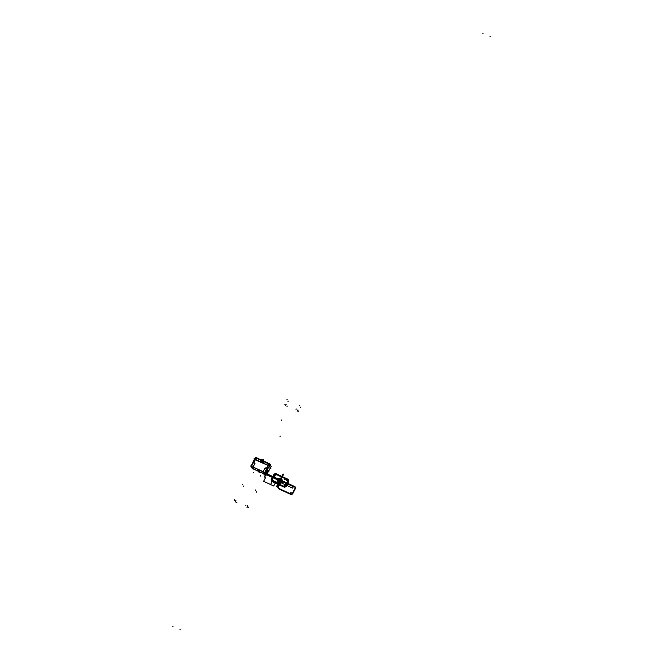 <?xml version="1.0" encoding="UTF-8"?>
<svg xmlns="http://www.w3.org/2000/svg" width="663" height="663" viewBox="0 0 663 663"><rect width="100%" height="100%" fill="white"/><g stroke="black" fill="none" stroke-linecap="round" stroke-linejoin="round"><path stroke-width="0.99" d="M254.36 459.459L269.269 465.965L270.869 468.492L269.327 465.973L263.451 463.255L264.504 461.233L262.589 460.346M254.343 459.509L253.937 458.846L259.697 461.514L261.139 459.674M254.468 459.36L255.064 459.409L254.468 459.36M255.321 459.517L268.001 465.393L255.321 459.517L253.747 462.575L255.031 463.18L253.747 462.583L255.031 463.18L253.075 467.001L263.17 471.7L265.142 467.863L266.427 468.459L268.001 465.393L255.321 459.517L253.747 462.575L255.031 463.18L253.075 467.001L263.17 471.7L253.067 467.017L263.17 471.7L265.142 467.863L266.427 468.459L265.142 467.863L266.427 468.459L268.001 465.393L255.321 459.517L268.001 465.393L266.435 468.451L265.142 467.863L263.178 471.683L253.067 467.017L255.031 463.18L253.747 462.583L255.321 459.517L253.747 462.575M268.25 465.517L269.236 466.18L268.25 465.517M269.261 466.213L270.347 467.979L269.261 466.213L267.603 469.189L269.261 466.213L270.347 467.979L269.261 466.213L267.603 469.189L269.261 466.213L270.347 467.979L268.689 470.954L270.347 467.979M268.639 471.128L271.109 466.561M268.888 470.68L268.656 471.103M268.913 471.318L268.465 470.589M268.672 470.987L268.432 470.589L266.369 474.302L268.474 470.506M264.835 474.211A4.608 0.779 -152.4 0 0 266.178 474.459A4.633 0.779 27.6 0 1 264.893 474.211A4.633 0.779 -152.4 0 0 266.17 474.459L266.186 474.385M266.078 474.816L266.916 475.205L265.482 472.86L250.647 465.99L252.893 468.708M266.219 474.41L266.186 474.459A4.633 0.779 27.6 0 1 264.893 474.211A4.633 0.779 -152.4 0 0 266.186 474.459L266.186 474.459A4.633 0.779 27.6 0 1 264.893 474.211L254.02 469.18A4.633 0.779 27.6 0 1 252.114 467.937L251.376 466.735A4.633 0.779 27.6 0 1 252.504 466.926A4.633 0.779 -152.4 0 0 251.376 466.735L251.965 467.821M263.758 472.139A4.633 0.779 27.6 0 1 265.449 473.258A4.633 0.779 -152.4 0 0 263.758 472.139A4.633 0.779 27.6 0 1 265.449 473.258L265.449 473.258A4.633 0.779 -152.4 0 0 263.758 472.139A4.633 0.779 27.6 0 1 265.449 473.258L265.415 473.258M257.924 469.47L252.827 467.1A4.351 0.738 -152.4 0 0 251.609 466.868L252.305 468.003A4.351 0.738 -152.4 0 0 254.095 469.164L259.183 471.534L257.94 469.47L253.084 467.2M258.305 469.619L263.476 472.064M258.23 469.636L259.49 471.658L264.736 474.095A4.351 0.738 -152.4 0 0 265.954 474.327L265.258 473.191A4.351 0.738 -152.4 0 0 263.468 472.031L258.197 469.595M252.114 467.937L252.114 467.937A4.633 0.779 -152.4 0 0 254.02 469.18L264.893 474.211L254.02 469.18A4.633 0.779 27.6 0 1 252.114 467.937A4.633 0.779 -152.4 0 0 254.02 469.18A4.633 0.779 27.6 0 1 252.114 467.937L252.114 467.937A4.608 0.779 -152.4 0 0 254.062 469.213M253.995 469.18L254.435 469.404M254.211 469.296L264.719 474.169M266.062 474.857L252.868 468.749M252.106 468.227L250.979 466.387M251.078 466.188L252.926 462.509M253.175 462.791L253.49 462.476L252.943 462.368M252.139 467.97L251.368 466.835M251.393 466.76L251.376 466.735A4.633 0.779 27.6 0 1 252.504 466.926A4.633 0.779 -152.4 0 0 251.376 466.735A4.633 0.779 27.6 0 1 252.504 466.926M251.194 466.238L251.625 466.031M251.733 465.816L253.233 462.741A4.84 0.82 27.6 0 1 253.357 462.733A4.84 0.82 27.6 0 0 253.233 462.741L251.725 465.807L253.216 462.749A4.84 0.82 27.6 0 1 253.357 462.733A4.84 0.82 27.6 0 0 253.233 462.741L251.725 465.807L253.233 462.741M253.158 462.824L252.711 462.103L255.073 463.188M263.509 463.147L268.324 465.376L264.645 472.553L251.451 466.437L255.139 459.268L259.755 461.407M263.377 471.774L252.868 466.901M252.653 467.001A4.608 0.779 -152.4 0 0 251.368 466.76L251.376 466.735M253.051 467.1L255.098 463.114M263.344 471.36L265.159 467.78M267.885 469.653L265.084 467.829M267.835 469.619L265.772 473.332L267.587 469.222M267.57 469.189L266.675 468.584M266.609 468.716A4.84 0.82 27.6 0 1 267.496 469.313A4.84 0.82 27.6 0 0 266.609 468.716A4.84 0.82 27.6 0 1 267.496 469.313A4.84 0.82 27.6 0 0 266.609 468.716M270.438 467.879L266.534 474.907L265.407 473.075L269.311 466.039M266.203 474.41L265.581 473.407M265.457 473.291A4.608 0.779 -152.4 0 0 263.559 472.048M264.819 472.213L265.59 472.744M267.537 469.247L266.65 468.65M266.369 468.509L268.001 465.318M268.672 465.675L263.468 463.222M266.402 468.517L266.609 468.103L267.786 468.865L267.562 469.271M253.747 462.666L255.388 459.476M253.457 462.534L252.91 462.434L254.285 459.625M260.493 459.998L255.885 457.86L254.783 459.235M253.929 462.227L253.125 462.078L253.929 462.227L253.714 462.641M254.269 469.288L259.216 471.575M251.584 466.951L252.305 468.003A4.351 0.738 -152.4 0 0 254.095 469.164L259.134 471.509L254.062 469.172M254.128 469.213A4.351 0.738 27.6 0 1 252.263 468.003M252.305 468.037L251.567 466.918M251.584 466.893A4.351 0.738 27.6 0 1 252.852 467.133M252.984 467.158L252.827 467.1A4.351 0.738 -152.4 0 0 251.609 466.868L252.305 468.003A4.351 0.738 -152.4 0 0 254.095 469.164L259.183 471.534L257.94 469.47L259.2 471.526L257.94 469.47L259.2 471.526L254.377 469.305M257.907 469.454L259.216 471.592M258.247 469.628L259.49 471.658L258.313 469.653M265.681 472.578L265.432 472.164L265.689 472.57M259.49 471.708L264.57 474.062M259.498 471.658L264.736 474.095A4.351 0.738 -152.4 0 0 265.954 474.327A4.351 0.738 27.6 0 1 264.686 474.103M265.954 474.294L265.258 473.191A4.351 0.738 -152.4 0 0 263.468 472.031L263.286 471.932M265.971 474.318L265.258 473.191A4.351 0.738 -152.4 0 0 263.468 472.031A4.351 0.738 -152.4 0 1 265.258 473.191A4.351 0.738 -152.4 0 0 263.468 472.031M263.41 472.031A4.351 0.738 27.6 0 1 265.275 473.233M259.506 471.725L258.197 469.586M254.07 458.912L259.747 461.431M270.777 468.343L269.369 465.89L263.493 463.172M255.106 459.326L259.714 461.489M268.863 465.757L268.3 465.434L268.863 465.757M264.247 461.738L269.07 463.976L268.283 465.459M255.885 457.86L260.468 460.039L256.117 458.009L255.396 459.384L256.117 458.017L260.476 460.023L256.117 458.009L255.396 459.384L256.117 458.017L260.476 460.023L256.117 458.009M269.775 464.009L269.352 463.719L270.015 464.664L269.402 465.94L270.04 464.647L269.833 465.07L268.598 464.266L268.813 463.86L268.043 465.244L268.797 463.893L264.23 461.763L268.805 463.885L264.23 461.763M256.167 457.992L255.429 459.401M260.658 459.683L256.424 457.719L260.658 459.683L256.424 457.719L260.658 459.683L256.424 457.719L255.918 458.39L255.081 458.232L255.28 457.76L256.142 458.034M255.272 457.777L255.86 457.893L255.288 457.851M270.918 466.835L270.479 467.697L271.109 466.454L270.032 464.68L269.402 465.948M270.396 467.954L270.935 466.876M271.15 466.454L270.023 464.614L269.269 466.122M269.07 463.976L270.023 464.622L269.087 464.025M269.369 463.702L269.045 464.009L270.007 464.647L264.222 461.78M268.755 463.876L270.04 464.713M271.117 466.445L270.032 464.68L271.117 466.445L270.479 467.705L271.109 466.454L270.032 464.68L271.117 466.445L270.479 467.705L271.126 466.42L269.816 464.059L271.142 466.503L270.015 464.664L269.402 465.94M268.83 463.86L264.57 461.489M270.985 466.023L269.957 463.959L264.578 461.465M255.744 457.636L260.675 459.658M255.528 457.694L256.183 457.594L255.28 457.76L254.476 459.235M270.902 465.824L269.998 464.597M265.2 472.736L264.694 472.454M264.404 461.804L264.471 461.307M262.399 462.716A1.111 1.053 -31.6 0 0 263.915 461.191A1.111 1.053 -31.6 0 0 263.41 460.777L263.509 460.818M261.156 461.97L262.457 462.749A1.111 1.053 -31.6 0 0 263.915 461.199A1.111 1.053 -31.6 0 0 263.476 460.81A1.111 1.053 -31.6 0 1 263.94 462.227A1.111 1.053 -31.6 0 1 262.457 462.749L260.725 461.945L262.457 462.749A1.111 1.053 -31.6 0 0 263.94 462.227A1.111 1.053 -31.6 0 0 263.476 460.81A1.111 1.053 -31.6 0 1 263.94 462.227A1.111 1.053 -31.6 0 1 262.457 462.749L261.52 462.227L262.208 462.31M260.774 462.061L262.581 462.898M263.476 460.81A1.111 1.053 -31.6 0 1 263.94 462.227A1.111 1.053 -31.6 0 1 262.457 462.749L260.725 461.945A1.111 1.053 -31.6 0 1 260.998 459.94A1.111 1.053 -31.6 0 0 260.725 461.945A1.111 1.053 -31.6 0 1 260.998 459.94A1.111 1.053 -31.6 0 0 260.791 461.97M261.537 462.368L263.451 463.255M263.062 460.81A1.111 1.053 148.4 0 1 261.653 462.368A1.111 1.053 148.4 0 0 263.062 460.81A1.111 1.053 148.4 0 1 261.653 462.368A1.111 1.053 148.4 0 0 263.062 460.81A1.111 1.053 148.4 0 1 261.653 462.368L261.379 461.92M261.156 461.962A1.111 1.053 148.4 0 0 261.537 462.318L261.255 461.862M262.216 459.849A1.111 1.053 148.4 0 1 262.54 461.572A1.111 1.053 148.4 0 1 261.205 461.788M261.52 462.227C263.112 462.161 263.451 461.514 262.54 460.288M261.33 461.838A1.111 1.053 148.4 0 1 261.007 460.114A1.111 1.053 148.4 0 1 262.341 459.898M259.697 461.514L261.612 462.401M261.537 462.318A1.111 1.053 148.4 0 1 261.065 461.78A1.111 1.053 148.4 0 0 261.537 462.318A1.111 1.053 148.4 0 1 261.065 461.78A1.111 1.053 148.4 0 0 261.537 462.318M261.297 459.376L263.319 460.313L262.266 462.335L260.244 461.398L261.297 459.376M261.272 461.829A1.111 1.053 -31.6 0 0 262.755 461.307A1.111 1.053 -31.6 0 0 262.291 459.882A1.111 1.053 -31.6 0 0 260.808 460.404A1.111 1.053 -31.6 0 0 261.272 461.829A1.111 1.053 -31.6 0 0 262.755 461.307A1.111 1.053 -31.6 0 0 262.291 459.882A1.111 1.053 -31.6 0 0 260.808 460.404A1.111 1.053 -31.6 0 0 261.272 461.829A1.111 1.053 -31.6 0 0 262.755 461.307A1.111 1.053 -31.6 0 0 262.291 459.882A1.111 1.053 -31.6 0 0 260.808 460.404A1.111 1.053 -31.6 0 0 261.272 461.829A1.111 1.053 -31.6 0 0 262.755 461.307A1.111 1.053 -31.6 0 0 262.291 459.882A1.111 1.053 -31.6 0 0 260.808 460.404A1.111 1.053 -31.6 0 0 261.272 461.829M261.255 460.611A0.605 0.572 148.4 0 1 262.059 460.329A0.605 0.572 148.4 0 1 262.308 461.1A0.605 0.572 148.4 0 1 261.504 461.382A0.605 0.572 148.4 0 1 261.255 460.611A0.605 0.572 -31.6 0 0 261.504 461.382A0.605 0.572 -31.6 0 0 262.308 461.1A0.605 0.572 -31.6 0 0 262.059 460.329A0.605 0.572 -31.6 0 0 261.255 460.611A0.605 0.572 148.4 0 1 262.059 460.329A0.605 0.572 148.4 0 1 262.308 461.1A0.605 0.572 148.4 0 1 261.504 461.382A0.605 0.572 148.4 0 1 261.255 460.611A0.605 0.572 -31.6 0 0 261.504 461.382A0.605 0.572 -31.6 0 0 262.308 461.1A0.605 0.572 -31.6 0 0 262.059 460.329A0.605 0.572 -31.6 0 0 261.255 460.611M261.545 461.39A0.605 0.572 148.4 0 1 261.471 460.346A0.605 0.572 148.4 0 1 262.275 461.133M261.993 460.288A0.605 0.572 148.4 0 1 262.067 461.324A0.605 0.572 148.4 0 1 261.272 460.545M251.948 467.78L251.352 466.81M252.827 467.1A4.351 0.738 -152.4 0 0 251.609 466.868A4.351 0.738 -152.4 0 1 252.827 467.1A4.351 0.738 -152.4 0 0 251.609 466.868L251.592 466.918M259.598 471.725L264.736 474.095A4.351 0.738 -152.4 0 0 265.954 474.327L265.954 474.327A4.351 0.738 -152.4 0 1 264.736 474.095A4.351 0.738 -152.4 0 0 265.954 474.327M253.49 462.476L252.951 462.434M285.894 486.667L284.286 487.23L271.598 481.355L271.101 479.813L274.076 474.111L275.684 473.539L288.372 479.415L288.877 480.965L285.894 486.667L284.286 487.23L271.598 481.355L271.101 479.813L274.076 474.111L275.684 473.539L288.372 479.415L288.877 480.965L285.894 486.667M288.173 479.797L275.493 473.921L274.457 474.285L271.474 479.987L271.797 480.982L284.485 486.857L285.513 486.493L288.496 480.791L288.173 479.797L275.493 473.921L274.457 474.285L271.474 479.987L271.797 480.982L284.485 486.857L285.513 486.493L288.496 480.791L288.173 479.797L288.496 480.791L285.513 486.493L284.485 486.857L271.797 480.982L271.474 479.987L274.457 474.285L275.493 473.921L288.173 479.797L288.496 480.791L285.513 486.493L284.485 486.857L271.797 480.982L271.474 479.987L274.457 474.285L275.493 473.921L288.173 479.797M248.202 507.825L248.426 507.402M280.756 479.1L280.001 479.573L280.35 478.91L280.756 479.1L280.001 479.573L280.35 478.91L280.756 479.1L280.001 479.573L280.35 478.91L280.756 479.1L280.001 479.573L280.35 478.91L280.756 479.1L280.001 479.573L280.35 478.91L280.756 479.1L280.001 479.573L280.35 478.91L280.756 479.1L280.001 479.573L280.35 478.91L280.756 479.1L280.001 479.573L280.35 478.91L280.524 479.548L280.358 478.91L280.747 479.092L280.242 479.125L280.747 479.092L280.242 479.125L280.747 479.092L280.242 479.125L280.747 479.092L280.059 480.418L279.653 480.236L280.059 480.426L279.653 480.236L280.059 480.426L279.653 480.236L280.059 480.426L279.653 480.236L280.059 480.426L279.653 480.236L280.059 480.426L279.653 480.236L280.059 480.426L279.653 480.236L280.059 480.426L279.653 480.236L280.059 480.426L279.653 480.236L279.894 479.78L280.059 480.426L279.653 480.236L280.059 480.426L279.653 480.236L280.059 480.426L279.653 480.236L280.059 480.426L279.653 480.236L280.059 480.426L279.653 480.236L280.059 480.426L279.653 480.236L280.059 480.426L279.653 480.236L280.059 480.426L279.662 480.236L280.747 479.092L280.01 479.573L280.747 479.092L280.059 480.418L279.769 480.029L280.059 480.418L279.769 480.029L280.059 480.418L279.769 480.029L280.059 480.418L279.769 480.029L280.059 480.418L279.662 480.236L280.01 479.573L280.059 480.418L279.662 480.236L280.399 479.755L280.358 478.91L280.747 479.092L280.01 479.573L280.358 478.91L280.515 479.548L280.118 479.366L280.515 479.548L280.118 479.366L280.64 479.308L280.242 479.125L280.64 479.308L280.242 479.125L280.64 479.308L280.242 479.125L280.64 479.308L280.242 479.125L280.747 479.092L280.358 478.91L281.054 477.584L281.444 477.766L280.706 478.247L281.054 477.584L281.444 477.766L280.706 478.247L281.095 478.429L280.358 478.91L281.095 478.429L280.051 480.418L279.769 480.029L280.059 480.418L279.662 480.236L280.747 479.092L280.001 479.573L280.756 479.1L280.408 479.763L280.001 479.573L280.756 479.1L280.408 479.763L280.001 479.573L280.756 479.1L280.408 479.763L280.001 479.573L280.756 479.1L280.358 478.91L281.046 477.584L281.444 477.766L280.358 478.91L281.444 477.766L279.827 480.89L267.148 475.015L267.388 474.551L280.068 480.426L279.827 480.89L267.148 475.015L267.388 474.551L280.068 480.426L279.827 480.89L274.117 478.247L274.366 477.783L280.068 480.426L279.827 480.89L274.117 478.247L274.366 477.783L280.068 480.426L279.827 480.89L267.148 475.015L267.388 474.551L280.068 480.426L279.827 480.89L267.148 475.015L267.388 474.551L280.068 480.426L279.827 480.89L274.117 478.247L274.366 477.783L280.068 480.426L279.827 480.89L274.117 478.247L274.366 477.783L280.068 480.426L279.662 480.236L280.747 479.092L280.059 480.418L279.662 480.236L280.747 479.092L280.001 479.573L280.756 479.1L280.001 479.573L280.35 478.91L280.756 479.1L280.059 480.418L279.662 480.236L280.358 478.91L280.408 479.755L279.662 480.236L280.747 479.092L280.358 478.91L281.046 477.584L281.444 477.766L280.358 478.91L281.444 477.766L280.408 479.763L280.001 479.573L280.756 479.1L280.408 479.763L280.001 479.573L280.756 479.1L280.408 479.763L280.001 479.573L280.756 479.1L280.408 479.763L280.001 479.573L280.756 479.1L280.698 478.247L281.104 478.429L280.35 478.91L281.104 478.429L280.026 480.509L267.388 474.551L280.026 480.509L267.388 474.551L280.026 480.509L267.388 474.551L280.026 480.509L267.388 474.551L280.026 480.509L274.316 477.866L280.026 480.509L274.316 477.866L280.068 480.426L279.653 480.236L280.001 479.573L280.059 480.426L279.653 480.236L280.408 479.763L280.01 479.573L280.358 478.91L280.408 479.755L280.01 479.573L280.747 479.092L280.358 478.91L281.046 477.584L281.452 477.766L280.698 478.247L281.046 477.584L281.452 477.766L280.698 478.247L281.046 477.584L281.444 477.766L281.095 478.429L281.046 477.584L281.444 477.766L280.358 478.91L281.095 478.429L280.059 480.418L279.662 480.236L280.408 479.755L279.662 480.236L280.408 479.755L279.662 480.236L280.35 478.91L280.756 479.092L279.662 480.236L280.35 478.91L280.756 479.092L280.35 478.91L281.046 477.584L281.444 477.766L280.756 479.092L280.35 478.91L281.046 477.584L281.444 477.766L280.059 480.418L279.662 480.236L280.35 478.91L280.756 479.092L279.662 480.236L280.35 478.91L280.756 479.092L280.35 478.91L281.046 477.584L281.444 477.766L280.756 479.092L280.35 478.91L281.046 477.584L281.444 477.766L279.67 480.244L280.026 479.581L280.059 480.418L279.662 480.236L280.01 479.573L280.059 480.418L279.662 480.236L280.01 479.573L280.059 480.418L279.662 480.236L280.01 479.573L280.059 480.418L279.662 480.236L280.01 479.573L280.059 480.418L279.662 480.236L280.01 479.573L280.059 480.418L279.662 480.236L280.01 479.573L280.059 480.418L279.662 480.236L280.01 479.573L280.059 480.418L279.662 480.236L280.747 479.092L280.01 479.573L280.747 479.092L280.358 478.91L281.054 477.584L281.444 477.766L279.653 481.056L281.435 477.758L280.706 478.247L281.444 477.766L280.706 478.247L280.747 479.092L280.706 478.247L280.747 479.092L280.35 478.91L281.046 477.584L281.452 477.766L280.756 479.1L280.35 478.91L281.046 477.584L281.452 477.766L280.059 480.426L267.388 474.551L267.612 474.128L280.292 480.004L279.794 479.962L280.068 480.426L267.388 474.551L267.612 474.128L280.292 480.004L280.068 480.426L274.366 477.783L274.581 477.36L280.292 480.004L280.068 480.426L274.366 477.783L274.581 477.36L280.292 480.004L280.068 480.426L267.388 474.551L267.612 474.128L280.292 480.004L280.068 480.426L267.388 474.551L267.612 474.128L280.292 480.004L280.068 480.426L274.366 477.783L274.581 477.36L280.292 480.004L280.068 480.426L274.366 477.783L274.581 477.36L280.292 480.004L280.068 480.426L279.902 479.788L280.059 480.426L279.653 480.236L280.059 480.426L279.653 480.236L280.059 480.426L279.653 480.236L280.059 480.426L279.653 480.236L280.059 480.426L279.653 480.236L280.059 480.426L279.653 480.236L280.059 480.426L279.653 480.236L280.059 480.426L279.653 480.236L280.399 479.755L279.67 480.244L280.01 479.573L280.059 480.426L279.653 480.236L280.001 479.573L280.059 480.426L279.653 480.236L280.001 479.573L280.059 480.426L279.653 480.236L280.001 479.573L280.059 480.426L279.653 480.236L280.059 480.426L279.653 480.236L280.059 480.426L279.653 480.236L280.001 479.573L280.059 480.426L279.653 480.236L280.001 479.573L280.059 480.426L279.653 480.236L280.001 479.573L280.059 480.426L279.653 480.236L280.001 479.573L280.059 480.426L279.653 480.236L280.059 480.426L279.653 480.236L280.059 480.426L279.653 480.236L279.894 479.78L280.059 480.426L279.653 480.236L280.059 480.426L279.653 480.236L280.059 480.426L279.653 480.236L280.059 480.426L279.653 480.236L280.35 478.91L280.756 479.1L280.059 480.426L279.653 480.236L280.35 478.91L280.756 479.1L280.35 478.91L281.046 477.584L281.452 477.766L280.756 479.1L280.35 478.91L281.046 477.584L281.452 477.766L280.059 480.426L279.653 480.236L280.35 478.91L280.756 479.1L280.059 480.426L279.653 480.236L280.35 478.91L280.756 479.1L280.35 478.91L281.046 477.584L281.452 477.766L280.756 479.1L280.35 478.91L281.046 477.584L281.452 477.766L280.059 480.426L279.653 480.236L280.35 478.91L280.756 479.1L280.059 480.426L279.653 480.236L280.35 478.91L280.756 479.1L280.059 480.426L279.653 480.236L280.35 478.91L280.756 479.1L280.059 480.426L279.653 480.236L280.35 478.91L280.756 479.1L280.35 478.91L281.046 477.584L281.452 477.766L280.756 479.1L280.35 478.91L281.046 477.584L281.452 477.766L280.756 479.1L280.35 478.91L281.046 477.584L281.452 477.766L280.756 479.1L280.35 478.91L281.046 477.584L281.452 477.766L280.059 480.426L279.653 480.236L280.35 478.91L280.756 479.1L280.059 480.426L279.653 480.236L280.35 478.91L280.756 479.1L280.35 478.91L281.046 477.584L281.452 477.766L280.756 479.1L280.35 478.91L281.046 477.584L281.452 477.766L280.059 480.426L279.653 480.236L280.35 478.91L280.756 479.1L280.059 480.426L279.653 480.236L280.35 478.91L280.756 479.1L280.35 478.91L281.046 477.584L281.452 477.766L280.756 479.1L280.35 478.91L281.046 477.584L281.452 477.766L280.059 480.426L279.653 480.236L280.35 478.91L280.756 479.1L280.059 480.426L279.653 480.236L280.35 478.91L280.756 479.1L280.059 480.426L279.653 480.236L280.35 478.91L280.756 479.1L280.059 480.426L279.653 480.236L280.35 478.91L280.756 479.1L280.35 478.91L281.046 477.584L281.452 477.766L280.756 479.1L280.35 478.91L281.046 477.584L281.452 477.766L280.059 480.426L277.192 478.802L277.913 478.172L280.283 479.266L280.059 480.451L277.192 478.802L277.913 478.172L280.283 479.266L280.059 480.451L279.645 480.227L280.35 478.91L280.756 479.1L280.059 480.426L279.653 480.236L280.35 478.91L280.756 479.1L280.35 478.91L281.046 477.584L281.452 477.766L280.756 479.1L280.35 478.91L281.046 477.584L281.452 477.766L280.756 479.1L280.35 478.91L281.104 478.429L280.35 478.91L281.104 478.429L280.059 480.426L277.192 478.802L277.913 478.172L280.283 479.266L280.059 480.451L277.192 478.802L277.913 478.172L280.283 479.266L280.059 480.451L279.645 480.227L280.408 479.755L280.059 480.426L280.001 479.573L280.408 479.755L279.653 480.236L280.001 479.573L280.059 480.426L279.653 480.236L280.001 479.573L280.059 480.426L279.653 480.236L280.35 478.91L280.756 479.1L280.059 480.426L279.653 480.236L280.35 478.91L280.756 479.1L280.059 480.426L279.653 480.236L280.35 478.91L280.756 479.1L280.059 480.426L279.653 480.236L280.35 478.91L280.756 479.1L280.059 480.426L279.653 480.236L280.35 478.91L280.756 479.1L280.059 480.426L279.653 480.236L280.35 478.91L280.756 479.1L280.35 478.91L281.046 477.584L281.452 477.766L280.756 479.1L280.35 478.91L281.046 477.584L281.452 477.766L280.059 480.426L279.653 480.236L280.971 478.371L279.943 480.368L276.778 478.901L277.043 478.396L280.234 479.871L279.968 480.377L276.778 478.901L277.043 478.396L280.234 479.871L279.968 480.377L275.203 478.172L275.468 477.667L280.234 479.871L279.985 480.385L280.35 479.73L280.001 480.393L280.35 479.73L280.001 480.393L275.22 478.18L275.485 477.675L280.25 479.879L279.985 480.385L275.22 478.18L275.485 477.675L280.25 479.879L279.985 480.385L273.388 477.335L273.653 476.83L280.25 479.879L279.985 480.385L273.388 477.335L273.653 476.83L280.25 479.879L279.968 480.377L275.203 478.172L275.468 477.667L280.234 479.871L279.968 480.377L275.079 478.114L275.344 477.609L280.25 479.879L279.985 480.385L275.095 478.122L275.36 477.617L280.25 479.879L279.985 480.385L275.095 478.122L275.36 477.617L280.234 479.871L279.985 480.385L273.388 477.335L273.653 476.83L280.25 479.879L279.985 480.385L273.388 477.335L273.653 476.83L280.25 479.879L279.968 480.377L275.079 478.114L275.344 477.609L280.234 479.871L279.968 480.377L276.778 478.901L277.043 478.396L280.234 479.871L279.968 480.377L276.778 478.901L277.043 478.396L280.234 479.871L279.968 480.377L280.971 478.371L280.059 480.426L279.653 480.236L280.35 478.91L280.756 479.1L280.316 479.937L279.977 479.622L280.499 479.589L279.977 479.622L280.499 479.589L279.72 481.089L279.305 480.899L280.001 479.573L280.408 479.763L279.72 481.089L279.305 480.899L280.001 479.573L280.059 480.426L279.653 480.236L280.001 479.573L280.059 480.426L279.653 480.236L280.001 479.573L280.059 480.426L279.662 480.236L280.408 479.755L280.059 480.426L279.662 480.236L280.408 479.755L280.35 478.91L280.408 479.763L280.001 479.573L280.756 479.092L280.35 478.91L281.394 476.921L280.059 480.426L279.653 480.236L280.001 479.573L280.059 480.426L280.001 479.573L280.059 480.426L280.001 479.573L280.059 480.426L280.001 479.573L280.059 480.426L280.001 479.573L280.059 480.426L280.001 479.573L280.059 480.426L280.001 479.573L280.059 480.426L280.001 479.573L280.059 480.426L280.001 479.573L280.059 480.426L280.001 479.573L280.059 480.426L279.653 480.236L280.35 478.91L280.756 479.1L280.059 480.426L279.653 480.236L280.35 478.91L280.756 479.1M271.896 479.167L273.098 481.951L271.813 481.355L271.349 479.929L272.021 478.645L273.098 481.951L271.813 481.355L271.349 479.929L271.896 479.167M179.855 629.85L180.079 629.427L179.855 629.85M280.996 478.645L280.457 478.703L280.996 478.645M260.211 476.15L260.435 475.727L260.211 476.15M272.7 481.413L271.938 479.076L273.67 475.52L276.405 474.327L286.946 479.084L288.04 481.703L286.002 485.589L283.565 486.451L273.032 481.686L272.037 478.653L273.968 475.18L276.405 474.327L287.278 479.366L288.04 481.703L286.3 485.258L283.134 486.369L272.7 481.413M252.305 468.003A4.351 0.738 -152.4 0 0 254.095 469.164A4.351 0.738 -152.4 0 1 252.305 468.003L252.189 467.887M273.156 481.446L278.046 483.609L281.468 476.846L276.711 474.642L274.117 475.396L272.203 479.059L272.924 481.255L277.913 483.65L281.51 476.97L276.711 474.642L274.117 475.396L272.203 479.059L273.156 481.446L272.211 479.059L274.126 475.404L276.711 474.65L281.502 476.97L277.913 483.65L272.932 481.255L272.211 479.059L274.126 475.404L276.711 474.65L281.502 476.97L278.037 483.609L273.156 481.446M286.822 479.324L281.8 477.111L278.377 483.866L283.258 486.128L285.852 485.382L287.767 481.719L287.046 479.515L281.932 477.062L278.336 483.741L283.258 486.128L285.852 485.382L287.767 481.719L286.822 479.324M253.233 472.918L253.457 472.495L253.233 472.918M253.871 469.91L254.086 469.487M282.769 475.404L277.366 485.449L282.769 475.404M263.973 474.592L264.197 474.169M246.918 507.228L247.133 506.805M273.72 485.987L263.609 481.305L265.598 477.501L264.313 476.904L265.606 474.435L264.313 476.904L265.606 474.435L264.313 476.904L265.598 477.501L264.313 476.904L265.598 477.501L263.609 481.305L265.598 477.501L263.609 481.305L273.72 485.987L270.587 484.537L272.576 480.733L271.283 480.136L272.874 477.095L278.584 479.739L276.993 482.78L275.709 482.183L273.72 485.987L270.587 484.537L272.576 480.733L271.283 480.136L272.874 477.095L278.584 479.739L276.993 482.78L275.709 482.183L273.72 485.987L263.609 481.305L273.72 485.987L270.587 484.537L272.576 480.733L271.283 480.136L272.874 477.095L278.584 479.739L276.993 482.78L275.709 482.183L273.72 485.987L270.587 484.537L272.576 480.733L271.283 480.136L272.874 477.095L278.584 479.739L276.993 482.78L275.709 482.183L273.72 485.987M266.866 474.31L278.584 479.739L276.993 482.78L275.709 482.183L276.993 482.78L275.709 482.183L276.993 482.78L278.584 479.739L276.993 482.78L278.584 479.739L277.615 481.595L277.026 481.33L277.979 479.457L278.584 479.739L277.615 481.595L277.026 481.33L277.979 479.457L278.584 479.739L277.615 481.595L277.026 481.33L277.979 479.457L278.584 479.739L277.615 481.595L277.026 481.33L277.979 479.457L278.584 479.739L277.615 481.595L277.026 481.33L277.979 479.457L278.584 479.739L277.615 481.595L277.026 481.33L277.979 479.457L278.584 479.739L277.615 481.595L277.167 481.396L277.979 479.457L278.584 479.739L277.615 481.595L277.167 481.396L277.979 479.457L279.861 480.327L279.222 481.545L279.396 480.849L278.435 480.402L278.037 481.164L278.593 479.739L279.861 480.327L279.222 481.545L279.396 480.849L278.435 480.402L278.037 481.164L278.593 479.739L279.861 480.327L279.222 481.545L279.396 480.849L278.435 480.402L278.037 481.164L278.593 479.739L279.861 480.327L279.222 481.545L279.396 480.849L278.435 480.402L278.037 481.164L278.593 479.739L281.568 481.123L281.775 481.744L280.59 482.241L281.253 480.973L281.775 481.744L280.59 482.241L281.916 479.705L279.065 478.785L278.891 479.879L281.253 480.973L282.065 480.169L279.546 478.611L278.228 481.147L277.706 480.385L278.891 479.879L277.905 480.998L277.706 480.385L278.568 479.73L266.866 474.31L278.584 479.739L266.866 474.31M235.522 501.949L235.738 501.526M286.656 485.424L285.985 486.708L284.493 487.23L283.209 486.634L286.656 485.424L285.985 486.708L284.493 487.23L283.209 486.634L286.656 485.424M280.946 478.893L279.189 481.968L280.946 478.893M252.338 468.915L252.553 468.492M235.274 501.551L235.498 501.129M172.886 626.618L173.101 626.195L172.886 626.618M281.336 477.982L280.805 478.031L281.336 477.982M236.807 502.546L237.023 502.123M251.741 467.945L251.965 467.523M234.677 500.582L234.901 500.159M287.212 478.976L288.496 479.573L288.969 481.006L288.289 482.291L287.212 478.976L288.496 479.573L288.969 481.006L288.289 482.291L287.212 478.976M252.785 468.144L253.001 467.722M281.294 477.957L280.855 478.056L281.294 477.957M235.721 500.78L235.945 500.358M255.031 463.18L253.075 467.001M262.888 472.827L263.112 472.404M245.832 505.463L246.048 505.04M263.136 471.774L265.183 467.788M263.178 471.683L265.142 467.863M273.653 475.512L274.325 474.227L275.816 473.697L277.101 474.294L273.653 475.512L274.325 474.227L275.816 473.697L277.101 474.294L273.653 475.512M264.421 473.821L264.645 473.399M247.365 506.457L247.581 506.035M265.018 474.791L265.241 474.368M247.954 507.427L248.177 507.004M266.369 474.302L268.432 470.589M247.117 506.06L247.34 505.637M266.435 468.451L268.001 465.393M234.437 500.184L234.652 499.761M273.562 477.99L273.877 477.401L278.634 479.606L278.319 480.194L273.562 477.99L273.877 477.401L278.634 479.606L278.319 480.194L273.562 477.99M287.236 406.079L287.021 406.502M483.145 33.15L482.921 33.573L483.145 33.15M285.703 405.085L285.488 405.507M275.186 478.744L275.501 478.156L278.634 479.606L278.319 480.194L275.186 478.744L275.501 478.156L278.634 479.606L278.319 480.194L275.186 478.744L275.501 478.156L278.634 479.606L278.319 480.194L273.438 477.932L273.744 477.343L278.634 479.606L278.319 480.194L273.438 477.932L273.744 477.343L278.634 479.606L278.319 480.194L275.186 478.744L275.501 478.156L278.634 479.606L278.319 480.194L275.186 478.744M285.115 404.115L284.891 404.538M286.151 404.314L285.935 404.737M273.28 477.128L272.974 477.716L268.217 475.512L268.523 474.923L273.28 477.128L272.974 477.716L268.217 475.512L268.523 474.923L273.28 477.128M262.987 459.625L262.763 460.047M272.891 477.675L273.197 477.087L279.836 480.161L279.529 480.75L272.891 477.675L273.197 477.087L279.836 480.161L279.529 480.75L272.891 477.675L273.197 477.087L279.836 480.161L279.529 480.75L272.891 477.675L273.197 477.087L279.836 480.161L279.529 480.75L272.891 477.675M263.451 459.84L263.228 460.263M281.808 477.111L286.814 479.332L287.759 481.719L285.852 485.374L283.565 486.178L278.344 483.75L281.808 477.111L286.814 479.332L287.759 481.719L285.852 485.374L283.565 486.178L278.377 483.866L281.808 477.111M273.405 477.186L273.098 477.774L268.217 475.512L268.523 474.923L273.405 477.186L273.098 477.774L268.217 475.512L268.523 474.923L273.405 477.186M297.347 410.762L297.123 411.184M490.114 36.382L489.899 36.805L490.114 36.382M266.393 473.357L266.12 473.896L266.393 473.357M298.391 410.961L298.168 411.383M265.258 473.191L265.971 474.277M297.795 409.991L297.571 410.414M296.262 408.996L296.038 409.419M272.261 479.598L272.045 480.509L272.65 480.791L272.261 479.598L272.045 480.509L272.65 480.791L272.261 479.598M275.849 474.667L275.244 474.385L274.606 475.106L275.849 474.667L275.244 474.385L274.606 475.106L275.849 474.667M285.049 479.589L284.543 479.349L285.049 479.589M287.717 481.181L287.933 480.261L287.319 479.979L287.717 481.181L287.933 480.261L287.319 479.979L287.717 481.181M274.731 481.106L275.485 481.454L274.731 481.106M284.12 486.112L284.725 486.393L285.363 485.672L284.12 486.112L284.725 486.393L285.363 485.672L284.12 486.112M266.509 474.144L265.515 475.993L264.927 475.719L265.606 474.435L264.927 475.719L265.606 474.435L264.927 475.719L265.515 475.993L264.927 475.719L265.515 475.993L266.509 474.144M272.261 479.631L272.634 480.766L272.054 480.501L272.261 479.631L272.634 480.766L272.054 480.501L272.261 479.631M243.711 486.286L243.926 485.863M278.858 482.324L278.642 482.739L278.858 482.324M273.479 477.377L272.493 479.216L271.905 478.951L272.874 477.095L273.479 477.377L272.493 479.216L271.905 478.951L272.874 477.095L273.479 477.377L272.302 479.142L271.905 478.951L272.874 477.095L273.479 477.377L272.302 479.142L271.905 478.951L272.874 477.095L273.479 477.377M280.018 479.664L279.72 480.186L280.018 479.664M275.825 474.675L274.656 475.048L275.236 474.401L275.825 474.675L274.656 475.048L275.236 474.401L275.825 474.675M242.625 484.52L242.84 484.098M280.258 436.105L280.035 436.527L280.258 436.105M287.709 481.147L287.949 480.426L287.336 480.012L287.924 480.277L287.709 481.147L287.949 480.426L287.336 480.012L287.924 480.277L287.709 481.147M255.305 490.396L255.528 489.974M280.656 479.656L280.151 479.772L280.432 479.241L280.151 479.772L280.432 479.241L280.656 479.656M278.858 482.25L278.584 482.78L278.858 482.25M281.775 419.886L281.551 420.309L281.775 419.886M284.875 479.879L285.189 479.274L284.875 479.879M280.781 478.371L280.466 478.885L280.781 478.371M284.294 486.17L285.239 485.871L284.294 486.17M256.39 492.161L256.614 491.739M268.076 465.26L268.797 463.893M269.352 463.719L269.8 464.034M275.825 473.68L288.504 479.556L288.985 481.015L286.002 486.717L284.485 487.247L271.805 481.371L271.333 479.921L274.308 474.219L275.825 473.68L288.504 479.556L288.985 481.015L286.002 486.717L284.485 487.247L271.805 481.371L271.333 479.921L274.308 474.219L275.825 473.68M275.651 474.02L274.648 474.376L271.664 480.078L271.979 481.031L284.667 486.907L285.662 486.559L288.645 480.857L288.33 479.896L275.651 474.02L274.648 474.376L271.664 480.078L271.979 481.031L284.667 486.907L285.662 486.559L288.645 480.857L288.33 479.896L275.651 474.02M282.388 480.849L295.076 486.725L295.582 488.266L292.598 493.968L290.991 494.54L278.311 488.664L277.805 487.114L280.789 481.413L282.388 480.849L295.076 486.725L295.582 488.266L292.598 493.968L290.991 494.54L278.311 488.664L277.805 487.114L280.789 481.413L282.388 480.849M295.043 486.783L282.363 480.907L280.847 481.446L277.863 487.148L278.344 488.598L291.024 494.474L292.532 493.943L295.516 488.241L295.043 486.783L282.363 480.907L280.847 481.446L277.863 487.148L278.344 488.598L291.024 494.474L292.532 493.943L295.516 488.241L295.043 486.783M280.648 480.799L293.336 486.675L292.582 488.117L279.902 482.241L280.648 480.799L293.336 486.675L292.582 488.117L279.902 482.241L280.648 480.799L286.358 483.443L285.612 484.885L279.902 482.241L280.648 480.799L286.358 483.443L285.612 484.885L279.902 482.241L280.648 480.799L293.336 486.675L292.582 488.117L279.902 482.241L280.648 480.799L293.336 486.675L292.582 488.117L279.902 482.241L280.648 480.799L286.358 483.443L285.612 484.885L279.902 482.241L280.648 480.799L286.358 483.443L285.612 484.885L279.902 482.241L280.648 480.799M285.761 483.874L285.828 484.686L287.51 484.976L287.444 484.156L286.366 483.659L285.637 484.106L286.905 485.183L287.634 484.744L287.444 484.156L285.761 483.874M287.154 399.341L286.93 399.756M288.239 401.107L288.015 401.529M300.919 406.983L300.704 407.405M299.833 405.217L299.618 405.64M269.526 463.188L269.311 463.611M272.012 480.982L271.722 480.103L274.706 474.401L275.617 474.078L288.297 479.954L288.587 480.832L285.604 486.534L284.692 486.857L272.012 480.982L271.722 480.103L274.706 474.401L275.617 474.078L288.297 479.954L288.587 480.832L285.604 486.534L284.692 486.857L272.012 480.982M273.604 480.451L272.336 479.863L273.604 480.451M287.974 481.073L286.706 480.484L287.974 481.073M281.866 477.716L278.883 483.418L278.278 483.136L281.261 477.435L281.866 477.716L278.883 483.418L278.278 483.136L281.261 477.435L281.866 477.716L278.883 483.418L278.278 483.136L281.261 477.435L281.866 477.716L278.883 483.418L278.278 483.136L281.261 477.435L281.866 477.716M256.846 457.313L256.622 457.735M283.681 474.227L277.059 486.907L276.454 486.625L283.084 473.954L283.681 474.227L277.059 486.907L276.454 486.625L283.084 473.954L283.681 474.227L277.059 486.907L276.454 486.625L283.084 473.954L283.681 474.227L277.059 486.907L276.454 486.625L283.084 473.954L283.681 474.227M291.977 493.156L290.709 492.568L291.977 493.156M282.678 482.813L281.41 482.225L282.678 482.813M280.482 479.946L279.637 480.899L280.482 479.946M280.499 479.954L279.637 480.899L280.499 479.954M278.352 480.402L278.634 479.863L279.711 480.368L279.43 480.899L278.352 480.402L278.634 479.863L279.711 480.368L279.43 480.899L278.352 480.402L278.634 479.863L279.711 480.368L279.43 480.899L279.479 480.261L279.43 480.899L279.479 480.261L279.43 480.899L278.352 480.402L278.634 479.863L279.711 480.368L279.43 480.899L278.352 480.402M274.88 477.319L274.283 477.716L273.048 476.755L273.653 476.349L274.731 476.854L274.764 477.551L273.197 477.219L273.653 476.349L274.88 477.319M279.711 480.368L279.198 480.791L279.711 480.368M294.869 487.123L295.176 488.084L292.201 493.786L291.198 494.142L278.518 488.258L278.203 487.305L281.187 481.603L282.181 481.247L294.869 487.123L295.176 488.084L292.201 493.786L291.198 494.142L278.518 488.258L278.203 487.305L281.187 481.603L282.181 481.247L294.869 487.123M283.698 486.244L278.667 483.866L282.239 477.236L287.178 479.581L287.908 481.835L286.035 485.415L283.698 486.244L278.709 483.99L282.106 477.277L287.004 479.44L287.908 481.835L286.035 485.415L283.698 486.244L278.709 483.99L282.106 477.277L287.004 479.44L287.908 481.835L286.035 485.415L283.698 486.244L278.709 483.99L282.106 477.277L287.004 479.44L287.908 481.835L286.035 485.415L283.698 486.244M253.962 469.735L254.186 469.313M252.338 468.683L252.553 468.26M251.733 467.697L251.948 467.274M280.242 479.117L280.515 479.548L280.242 479.117M252.835 467.904L253.059 467.481M257.534 470.009L257.758 469.586M258.794 472.048L259.009 471.625M273.305 481.495L272.402 479.1L274.275 475.512L276.844 474.733L281.734 476.995L278.195 483.758L273.131 481.346L272.402 479.1L274.275 475.512L276.844 474.733L281.775 477.12L278.195 483.758L273.131 481.346L272.402 479.1L274.275 475.512L276.844 474.733L281.775 477.12L278.195 483.758L273.131 481.346L272.402 479.1L274.275 475.512L276.844 474.733L281.775 477.12L278.327 483.717L273.305 481.495M264.123 474.443L264.346 474.02M259.299 472.28L259.515 471.857M258.048 470.241L258.263 469.818M262.996 472.611L263.219 472.189M266.369 473.365L266.103 473.871L266.369 473.365M264.628 473.664L264.844 473.241M265.233 474.65L265.449 474.227M281.211 478.222L280.938 477.791L281.211 478.222M280.83 480.783C279.811 481.529 279.305 481.288 279.314 480.078C280.333 479.332 280.839 479.564 280.83 480.783C279.811 481.529 279.305 481.288 279.314 480.078C280.333 479.332 280.839 479.564 280.83 480.783C279.811 481.529 279.305 481.288 279.314 480.078C280.333 479.332 280.839 479.564 280.83 480.783C279.811 481.529 279.305 481.288 279.314 480.078C280.333 479.332 280.839 479.564 280.83 480.783C279.811 481.529 279.305 481.288 279.314 480.078C280.333 479.332 280.839 479.564 280.83 480.783C279.811 481.529 279.305 481.288 279.314 480.078C280.333 479.332 280.839 479.564 280.83 480.783C279.811 481.529 279.305 481.288 279.314 480.078C280.333 479.332 280.839 479.564 280.83 480.783C279.811 481.529 279.305 481.288 279.314 480.078C280.333 479.332 280.839 479.564 280.83 480.783C279.811 481.529 279.305 481.288 279.314 480.078C280.333 479.332 280.839 479.564 280.83 480.783C279.811 481.529 279.305 481.288 279.314 480.078C280.333 479.332 280.839 479.564 280.83 480.783C279.811 481.529 279.305 481.288 279.314 480.078C280.333 479.332 280.839 479.564 280.83 480.783C279.811 481.529 279.305 481.288 279.314 480.078C280.333 479.332 280.839 479.564 280.83 480.783C279.811 481.529 279.305 481.288 279.314 480.078C280.333 479.332 280.839 479.564 280.83 480.783C279.811 481.529 279.305 481.288 279.314 480.078C280.333 479.332 280.839 479.564 280.83 480.783C279.811 481.529 279.305 481.288 279.314 480.078C280.333 479.332 280.839 479.564 280.83 480.783C279.811 481.529 279.305 481.288 279.314 480.078C280.333 479.332 280.839 479.564 280.83 480.783M280.408 480.584L279.736 480.269L280.408 480.584M279.438 480.136L280.706 480.725L279.438 480.136M281.145 480.924L278.99 479.929L279.653 478.661L281.808 479.656L281.145 480.924L278.99 479.929L279.653 478.661L281.808 479.656L281.145 480.924M280.93 480.302L281.145 479.879L279.554 479.399L280.93 480.302L281.145 479.879L279.554 479.399L280.93 480.302M279.811 480.567L280.333 480.285L279.811 480.567M281.021 482.175L280.598 481.984L281.037 481.139L281.56 481.645L280.598 481.984L281.037 481.139L281.56 481.645L281.021 482.175M279.115 480.244L279.405 480.7L279.115 480.244M279.024 480.36C278.112 479.134 278.452 478.487 280.043 478.421L281.775 479.225C282.695 480.451 282.355 481.098 280.764 481.164L279.024 480.36C278.112 479.134 278.452 478.487 280.043 478.421L281.775 479.225C282.695 480.451 282.355 481.098 280.764 481.164L279.024 480.36C278.112 479.134 278.452 478.487 280.043 478.421L280.913 478.819C279.314 478.885 278.982 479.54 279.894 480.766L279.024 480.36C278.112 479.134 278.452 478.487 280.043 478.421L280.913 478.819C279.314 478.885 278.982 479.54 279.894 480.766L279.024 480.36M261.595 462.351L260.725 461.945L261.595 462.351L261.313 461.896M277.142 479.598L277.366 479.175L279.098 479.979L278.874 480.402L277.142 479.598L277.366 479.175L278.228 479.573L279.098 479.979L278.874 480.402L277.142 479.598L277.366 479.175L278.228 479.573L279.098 479.979L278.874 480.402L277.142 479.598L277.366 479.175L278.228 479.573L279.098 479.979L278.874 480.402L277.142 479.598M260.998 459.94A1.111 1.053 -31.6 0 0 260.725 461.945A1.111 1.053 -31.6 0 1 260.998 459.94M281.775 479.225C282.695 480.451 282.355 481.098 280.764 481.164L279.894 480.766C281.485 480.7 281.825 480.053 280.913 478.819L281.775 479.225C282.695 480.451 282.355 481.098 280.764 481.164L279.894 480.766C281.485 480.7 281.825 480.053 280.913 478.819L281.775 479.225M279.736 480.269C281.037 479.316 281.684 479.614 281.676 481.172C280.374 482.125 279.728 481.827 279.736 480.269C281.037 479.316 281.684 479.614 281.676 481.172C280.374 482.125 279.728 481.827 279.736 480.269M280.432 481.247L281.236 480.965L280.979 480.194L280.176 480.476L280.432 481.247L281.236 480.965L280.979 480.194L280.176 480.476L280.432 481.247M279.811 479.78L280.772 480.227L279.811 479.78M280.996 479.805L280.026 479.357L280.996 479.805M280.283 479.266L279.877 480.045L279.239 479.755L279.653 478.976L280.283 479.266L279.877 480.045L279.239 479.755L279.653 478.976L280.283 479.266L279.877 480.045L279.239 479.755L279.653 478.976L280.283 479.266L279.877 480.045L279.239 479.755L279.653 478.976L280.283 479.266M278.46 479.946L278.883 480.136L278.443 480.982L277.913 480.476L278.883 480.136L278.443 480.982L277.913 480.476L278.46 479.946M279.861 480.327L278.684 480.07L279.861 480.327M251.7 465.799L253.225 462.691M251.26 466.694L251.468 466.28M252.91 462.426L253.117 462.012M261.164 461.97L260.824 461.423"/></g></svg>
